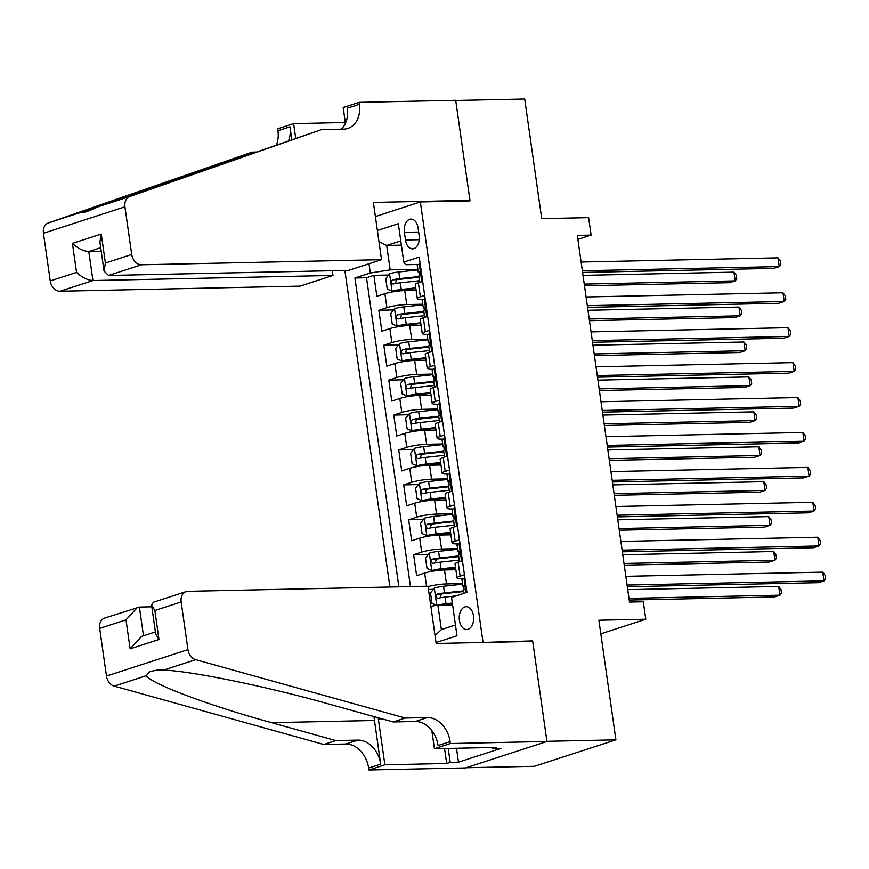 <?xml version="1.0" encoding="UTF-8"?>
<svg xmlns="http://www.w3.org/2000/svg" width="869" height="869" viewBox="0 0 869 869"><rect width="100%" height="100%" fill="white"/><g stroke="black" fill="none" stroke-linecap="round" stroke-linejoin="round"><path stroke-width="1.3" d="M473.496 615.806A11.406 7.224 -91.2 0 0 466.208 606.692A11.406 7.224 -91.2 0 0 459.397 620.379A11.406 7.224 -91.2 0 0 466.686 629.504A11.406 7.224 -91.2 0 0 473.496 615.806M466.045 767.729L534.424 766.284L615.904 739.834L546.927 741.3L532.643 640.909L481.241 642.517M344.863 270.455L389.909 587.02M482.979 641.963L420.357 201.945L470.02 200.891L455.725 100.489L524.702 99.023L541.724 218.63L588.628 217.641L591.116 235.097L577.32 235.39L629.504 602.065L643.299 601.772L645.786 619.239L598.882 620.227L615.904 739.834M416.11 290.355L404.748 290.594A14.262 2.064 171.9 0 0 384.902 293.689L376.864 296.296L373.876 275.343L388.628 275.028M422.79 304.226L406.735 304.563A14.262 2.064 171.9 0 0 386.89 307.659L378.851 310.266L393.592 309.951M378.851 310.266L381.828 331.219L389.866 328.612A14.262 2.064 171.9 0 1 409.712 325.517L421.085 325.278M426.049 360.2L414.687 360.439A14.262 2.064 171.9 0 0 394.841 363.535L386.803 366.142L383.816 345.189L398.567 344.874M431.024 395.123L419.651 395.362A14.262 2.064 171.9 0 0 399.805 398.458L391.767 401.065L388.791 380.111L403.542 379.796M435.988 430.046L424.626 430.285A14.262 2.064 171.9 0 0 404.78 433.381L396.742 435.988L393.766 415.034L408.506 414.719M440.963 464.958L429.601 465.208A14.262 2.064 171.9 0 0 409.755 468.293L401.717 470.911L398.73 449.957L413.481 449.642M445.927 499.881L434.565 500.131A14.262 2.064 171.9 0 0 414.719 503.216L406.681 505.823L403.705 484.869L418.445 484.565M450.902 534.804L439.54 535.043A14.262 2.064 171.9 0 0 419.694 538.139L411.656 540.746L408.669 519.792L423.42 519.488M455.877 569.727L444.504 569.966A14.262 2.064 171.9 0 0 424.659 573.062L416.62 575.669L413.644 554.715L428.384 554.4M464.426 574.767L460.125 576.169A14.262 2.064 -8.1 0 0 457.04 577.939A14.262 2.064 -8.1 0 0 462.351 578.797L463.003 578.776M459.462 539.845L455.15 541.246A14.262 2.064 -8.1 0 0 452.076 543.016A14.262 2.064 -8.1 0 0 457.376 543.875L458.028 543.853M454.487 504.932L450.185 506.323A14.262 2.064 -8.1 0 0 447.101 508.104A14.262 2.064 -8.1 0 0 452.412 508.952L453.064 508.93M449.523 470.01L445.21 471.4A14.262 2.064 -8.1 0 0 442.136 473.181A14.262 2.064 -8.1 0 0 447.437 474.029L448.089 474.018M444.548 435.087L440.246 436.477A14.262 2.064 -8.1 0 0 437.161 438.258A14.262 2.064 -8.1 0 0 442.473 439.106L443.125 439.095M439.573 400.164L435.271 401.565A14.262 2.064 -8.1 0 0 432.186 403.335A14.262 2.064 -8.1 0 0 437.498 404.183L438.15 404.172M434.609 365.241L430.307 366.642A14.262 2.064 -8.1 0 0 427.222 368.413A14.262 2.064 -8.1 0 0 432.534 369.26L433.186 369.249M429.634 330.318L425.332 331.719A14.262 2.064 -8.1 0 0 422.247 333.49A14.262 2.064 -8.1 0 0 427.559 334.337L428.211 334.326M404.4 232.327L405.497 240.018A11.047 6.995 -91.2 0 0 412.558 248.849A11.047 6.995 -91.2 0 0 419.151 235.586L418.054 227.906A11.047 6.995 -91.2 0 0 410.994 219.064A11.047 6.995 -91.2 0 0 404.4 232.327L418.641 232.034M375.386 216.544L420.357 201.945M436.021 642.582L456.985 635.782L451.522 597.372L466.935 592.365L419.216 257.115L403.803 262.123L406.029 264.741L418.271 264.48M401.391 245.134L386.694 245.449L390.17 269.89L370.335 272.985L354.91 277.982L398.871 586.825M370.335 272.985L369.021 263.752M377.374 230.513L398.339 223.702L403.803 262.123M462.547 583.599L446.492 583.935L444.504 569.966M457.583 548.676L441.528 549.012L439.54 535.043M452.608 513.753L436.553 514.09L434.565 500.131M447.633 478.83L431.589 479.177L429.601 465.208M442.669 443.907L426.614 444.255L424.626 430.285M437.694 408.984L421.639 409.332L419.651 395.362M432.729 374.072L416.675 374.409L414.687 360.439M427.754 339.149L411.7 339.486L409.712 325.517M424.669 295.395L420.357 296.796A14.262 2.064 171.9 0 0 417.283 298.567A14.262 2.064 171.9 0 0 422.595 299.414L423.246 299.403M373.876 275.343L366.501 277.743L410.461 586.586M413.644 554.715L421.682 552.108A14.262 2.064 -8.1 0 1 441.528 549.012M408.669 519.792L416.707 517.185A14.262 2.064 -8.1 0 1 436.553 514.09M403.705 484.869L411.743 482.262A14.262 2.064 -8.1 0 1 431.589 479.177M398.73 449.957L406.768 447.339A14.262 2.064 -8.1 0 1 426.614 444.255M393.766 415.034L401.804 412.427A14.262 2.064 -8.1 0 1 421.639 409.332M388.791 380.111L396.829 377.504A14.262 2.064 -8.1 0 1 416.675 374.409M383.816 345.189L391.854 342.582A14.262 2.064 -8.1 0 1 411.7 339.486M422.682 281.426L418.369 282.827A14.262 2.064 171.9 0 0 415.295 284.597L417.283 298.567M427.646 316.349L423.344 317.75A14.262 2.064 171.9 0 0 420.259 319.52L422.247 333.49M432.621 351.272L428.319 352.673A14.262 2.064 171.9 0 0 425.234 354.443L427.222 368.413M437.585 386.194L433.283 387.596A14.262 2.064 171.9 0 0 430.198 389.366L432.186 403.335M442.56 421.117L438.258 422.508A14.262 2.064 171.9 0 0 435.173 424.289L437.161 438.258M447.535 456.04L443.223 457.431A14.262 2.064 171.9 0 0 440.148 459.212L442.136 473.181M452.499 490.963L448.198 492.354A14.262 2.064 171.9 0 0 445.113 494.135L447.101 508.104M457.474 525.875L453.162 527.277A14.262 2.064 171.9 0 0 450.088 529.047L452.076 543.016M462.438 560.798L458.137 562.2A14.262 2.064 171.9 0 0 455.052 563.97L457.04 577.939M417.815 269.303L390.17 269.89M600.816 633.827L645.786 619.239M577.896 239.388L591.116 235.097M400.783 240.876L386.694 245.449L378.949 241.582M452.575 604.824L437.889 605.139L441.365 629.58L455.454 625.007M366.501 277.743L354.91 277.982M428.45 589.432L433.359 589.323M430.85 606.236L437.889 605.139M428.048 586.608A14.262 2.064 -8.1 0 1 446.492 583.935M435.032 635.641L441.365 629.58M532.643 640.909L530.905 641.463M420.292 264.611L419.173 264.143A9.45 1.369 171.9 0 0 417.25 265.284L418.185 271.921A9.45 1.369 171.9 0 0 419.043 272.355L420.009 272.529M419.173 264.143L420.216 264.122M422.171 281.599L421.661 281.61A9.45 1.369 171.9 0 0 420.151 282.251M421.661 281.61L422.551 280.491M582.599 272.442L773.747 268.38L779.254 266.587L582.36 270.77M778.016 257.865L780.319 260.939L780.818 264.426L779.254 266.587L778.016 257.865L581.111 262.047M419.684 282.403L418.782 276.114A9.45 1.369 -8.1 0 1 419.412 275.495L418.815 271.313A9.45 1.369 171.9 0 0 418.185 271.921M417.902 269.911L398.795 271.975A9.45 1.369 -8.1 0 0 389.67 273.724L385.76 278.645L387.248 289.116L392.158 291.18A9.45 1.369 -8.1 0 1 401.282 289.442L415.762 287.878M392.158 291.18L395.743 291.104A4.812 0.695 -8.1 0 1 400.337 290.235L415.86 288.562M584.489 285.76L729.71 282.675L735.217 280.883L733.968 272.149L583.012 275.364M418.847 276.548L399.74 278.612A9.45 1.369 171.9 0 0 392.603 279.818C390.659 281.773 390.854 283.164 393.201 284A9.45 1.369 -8.1 0 1 400.337 282.805L419.445 280.741M395.46 283.522L396.579 279.731A4.812 0.695 -8.1 0 1 398.795 279.416L418.945 277.233M584.25 284.087L735.217 280.883L736.771 278.721L736.282 275.234L733.968 272.149M381.524 259.69L141.484 264.795L108.56 275.473L348.599 270.378L381.524 259.69L373.377 202.423L469.944 200.37L455.704 100.315L359.136 102.368L343.168 107.55L345.417 123.311M332.295 270.726L332.968 275.451L300.044 286.129L60.004 291.234A10.7 8.136 -108 0 1 50.239 280.937L43.45 233.261A10.7 8.136 -108 0 1 48.295 222.964L252.075 152.14L80.524 212.503C82.034 213.426 87.715 211.58 97.556 206.974L321.497 129.611L343.57 129.144A24.951 18.977 72 0 0 347.796 128.438A24.951 18.977 72 0 0 359.408 104.291L359.136 102.368M256.355 152.053L252.075 152.14M50.239 280.937L76.548 272.399L72.431 243.407L101.271 234.043L105.399 263.035L131.719 254.487L124.93 206.822L43.45 233.261M97.556 206.974L129.785 196.513L321.497 129.611M276.32 145.09A24.951 18.977 72 0 0 277.928 130.73L277.656 128.808L293.613 123.626L295.71 138.323M345.297 122.529L293.613 123.626M468.206 200.935L469.944 200.37M332.968 275.451L92.929 280.546L60.004 291.234M288.519 140.832A24.951 18.977 72 0 0 289.985 126.82L291.81 139.681M129.785 196.513A10.7 8.136 72 0 0 124.93 206.822M131.719 254.487A10.7 8.136 72 0 0 141.484 264.795M48.295 222.964L80.524 212.503L81.49 212.786M341.148 129.199A24.951 18.977 72 0 0 347.35 108.201L359.408 104.291M101.228 251.304L88.801 251.565L92.929 280.546C87.421 280.122 81.958 277.407 76.548 272.399M72.431 243.407C77.841 248.425 83.294 251.141 88.801 251.565L100.717 247.698M101.271 234.043L99.913 242.082L104.041 271.063L108.56 275.473M105.399 263.035L104.041 271.063M151.825 606.801L139.398 607.073L143.483 635.782M405.247 718.044L393.19 721.954L328.938 704.053C268.108 686.76 189.974 670.738 163.47 670.129L157.8 669.945L149.642 671.618L146.437 675.658C150.478 683.555 209.57 705.758 271.573 722.671L335.825 740.573L357.898 740.106A24.951 18.977 -108 0 1 380.687 764.144L368.63 768.055L368.901 769.977L465.469 767.924L546.949 741.474L532.719 641.431L436.151 643.484L427.993 586.206L187.954 591.311A10.7 8.136 72 0 0 186.151 591.615A10.7 8.136 72 0 0 181.165 601.956L187.954 649.632A10.7 8.136 72 0 0 195.699 659.669L405.247 718.044L427.32 717.577A24.951 18.977 -108 0 1 450.109 741.605L450.381 743.527L546.949 741.474M335.825 740.573L323.768 744.483L345.84 744.016A24.951 18.977 -108 0 1 368.63 768.055M450.109 741.605L438.052 745.526A24.951 18.977 -108 0 0 415.263 721.487L393.19 721.954M181.165 601.956L154.856 610.505L158.973 639.486L130.133 648.85L126.005 619.869L99.685 628.406L106.474 676.071L187.954 649.632M146.437 675.658L114.208 686.108L323.768 744.483M450.381 743.527L434.424 748.709L496.221 747.394L492.701 748.546L492.549 747.481M456.497 748.242L458.474 762.156L500.978 748.361L492.701 748.546M458.474 762.156L450.196 762.33L446.677 763.482L384.869 764.796L368.901 769.977M378.2 717.783A40.104 25.386 -91.2 0 0 378.384 719.217L384.869 764.796M434.424 748.709L431.839 730.59M374.028 716.621A46.437 29.394 -91.2 0 0 374.474 720.488L380.687 764.144M114.208 686.108A10.7 8.136 -108 0 1 106.474 676.071M99.685 628.406A10.7 8.136 -108 0 1 104.66 618.055L139.398 607.073M446.677 763.482L444.537 748.502M448.219 748.415L450.196 762.33M154.856 610.505L151.586 605.128L153.389 602.239L186.151 591.615M158.973 639.486L155.714 634.12L151.586 605.128M130.133 648.85L141.549 636.412L155.399 631.915M126.005 619.869L137.421 607.431M425.256 299.533L424.148 299.066A9.45 1.369 171.9 0 0 422.215 300.207L423.16 306.844A9.45 1.369 171.9 0 0 424.018 307.268L424.984 307.452M424.148 299.066L425.191 299.045M427.135 316.522L426.636 316.522A9.45 1.369 171.9 0 0 425.115 317.174M426.636 316.522L427.515 315.414M587.563 307.365L778.722 303.303L784.229 301.51L587.325 305.692M782.98 292.777L785.294 295.862L785.793 299.349L784.229 301.51L782.98 292.777L586.086 296.97M424.648 317.326L423.757 311.037A9.45 1.369 -8.1 0 1 424.376 310.418L423.779 306.236A9.45 1.369 171.9 0 0 423.16 306.844M430.231 334.456L429.123 333.989A9.45 1.369 171.9 0 0 427.19 335.13L428.135 341.767A9.45 1.369 171.9 0 0 428.982 342.19L429.949 342.375M429.123 333.989L430.155 333.968M432.11 351.434L431.6 351.445A9.45 1.369 171.9 0 0 430.09 352.097M431.6 351.445L432.49 350.337M592.539 342.277L783.697 338.226L789.193 336.433L592.3 340.615M787.955 327.7L790.258 330.785L790.757 334.272L789.193 336.433L787.955 327.7L591.05 331.882M429.623 352.249L428.721 345.949A9.45 1.369 -8.1 0 1 429.351 345.341L428.754 341.148A9.45 1.369 171.9 0 0 428.135 341.767M435.195 369.379L434.087 368.912A9.45 1.369 171.9 0 0 432.154 370.053L433.099 376.69A9.45 1.369 171.9 0 0 433.957 377.113L434.924 377.287M434.087 368.912L435.13 368.891M437.074 386.357L436.575 386.368A9.45 1.369 171.9 0 0 435.054 387.02M436.575 386.368L437.455 385.26M597.503 377.2L788.661 373.138L794.168 371.356L597.264 375.538M792.93 362.623L795.233 365.708L795.732 369.195L794.168 371.356L792.93 362.623L596.025 366.805M434.587 387.172L433.696 380.872A9.45 1.369 -8.1 0 1 434.315 380.264L433.718 376.071A9.45 1.369 171.9 0 0 433.099 376.69M440.17 404.302L439.062 403.835A9.45 1.369 171.9 0 0 437.129 404.976L438.074 411.602A9.45 1.369 171.9 0 0 438.921 412.036L439.899 412.21M439.062 403.835L440.094 403.813M442.049 421.28L441.539 421.291A9.45 1.369 171.9 0 0 440.029 421.943M441.539 421.291L442.43 420.183M602.478 412.123L793.636 408.061L799.132 406.279L602.239 410.461M797.894 397.546L800.208 400.631L800.697 404.118L799.132 406.279L797.894 397.546L601 401.728M439.562 422.084L438.671 415.795A9.45 1.369 -8.1 0 1 439.29 415.186L438.693 410.994A9.45 1.369 171.9 0 0 438.074 411.602M422.877 304.834L403.77 306.898A9.45 1.369 -8.1 0 0 394.635 308.647L390.724 313.568L392.223 324.039L397.122 326.103A9.45 1.369 -8.1 0 1 406.257 324.365L420.726 322.801M397.122 326.103L400.707 326.027A4.812 0.695 -8.1 0 1 405.302 325.158L420.824 323.485M589.464 320.683L734.674 317.587L740.182 315.805L738.943 307.072L587.976 310.287M423.822 311.471L404.715 313.535A9.45 1.369 171.9 0 0 397.578 314.73C395.623 316.685 395.819 318.087 398.176 318.923A9.45 1.369 -8.1 0 1 405.312 317.728L424.42 315.664M400.435 318.445L401.543 314.654A4.812 0.695 -8.1 0 1 403.77 314.328L423.92 312.156M589.225 319.01L740.182 315.805L741.746 313.644L741.246 310.157L738.943 307.072M427.841 339.757L408.734 341.821A9.45 1.369 -8.1 0 0 399.61 343.57L395.699 348.491L397.187 358.962L402.097 361.026A9.45 1.369 -8.1 0 1 411.222 359.288L425.701 357.724M402.097 361.026L405.682 360.95A4.812 0.695 -8.1 0 1 410.277 360.081L425.799 358.397M594.429 355.595L739.649 352.51L745.157 350.728L743.907 341.995L592.951 345.199M428.786 346.394L409.679 348.458A9.45 1.369 171.9 0 0 402.543 349.653C400.598 351.608 400.794 353.01 403.14 353.846A9.45 1.369 -8.1 0 1 410.277 352.651L429.384 350.587M405.399 353.368L406.518 349.577A4.812 0.695 -8.1 0 1 408.734 349.251L428.884 347.079M594.19 353.933L745.157 350.728L746.71 348.567L746.221 345.08L743.907 341.995M432.816 374.68L413.709 376.744A9.45 1.369 -8.1 0 0 404.574 378.482L400.674 383.414L402.162 393.885L407.061 395.949A9.45 1.369 -8.1 0 1 416.197 394.211L430.666 392.636M407.061 395.949L410.657 395.873A4.812 0.695 -8.1 0 1 415.252 395.004L430.763 393.32M599.404 390.518L744.614 387.433L750.121 385.651L748.882 376.918L597.915 380.122M433.761 381.317L414.654 383.381A9.45 1.369 171.9 0 0 407.518 384.576C405.562 386.531 405.758 387.932 408.115 388.769A9.45 1.369 -8.1 0 1 415.252 387.574L434.359 385.51M410.374 388.291L411.482 384.489A4.812 0.695 -8.1 0 1 413.709 384.174L433.859 382.002M599.165 388.856L750.121 385.651L751.685 383.49L751.185 379.992L748.882 376.918M437.78 409.603L418.684 411.667A9.45 1.369 -8.1 0 0 409.549 413.405L405.638 418.326L407.126 428.808L412.036 430.872A9.45 1.369 -8.1 0 1 421.161 429.123L435.641 427.559M412.036 430.872L415.621 430.796A4.812 0.695 -8.1 0 1 420.216 429.927L435.738 428.243M604.368 425.441L749.589 422.356L755.096 420.574L753.847 411.841L602.89 415.045M438.726 416.24L419.618 418.304A9.45 1.369 171.9 0 0 412.482 419.499C410.537 421.454 410.733 422.855 413.079 423.692A9.45 1.369 -8.1 0 1 420.216 422.497L439.323 420.422M415.339 423.214L416.457 419.412A4.812 0.695 -8.1 0 1 418.673 419.097L438.823 416.924M604.129 423.779L755.096 420.574L756.66 418.413L756.16 414.915L753.847 411.841M445.134 439.225L444.026 438.758A9.45 1.369 171.9 0 0 442.093 439.899L443.038 446.525A9.45 1.369 171.9 0 0 443.896 446.959L444.863 447.133M444.026 438.758L445.069 438.736M447.014 456.203L446.514 456.214A9.45 1.369 171.9 0 0 444.993 456.855M446.514 456.214L447.394 455.095M607.442 447.046L798.6 442.984L804.107 441.202L607.203 445.384M802.869 432.469L805.172 435.543L805.672 439.041L804.107 441.202L802.869 432.469L605.965 436.651M444.537 457.007L443.635 450.718A9.45 1.369 -8.1 0 1 444.255 450.109L443.657 445.916A9.45 1.369 171.9 0 0 443.038 446.525M442.755 444.526L423.648 446.59A9.45 1.369 -8.1 0 0 414.524 448.328L410.613 453.249L412.102 463.731L417.001 465.795A9.45 1.369 -8.1 0 1 426.136 464.046L440.605 462.482M417.001 465.795L420.596 465.719A4.812 0.695 -8.1 0 1 425.191 464.85L440.702 463.166M609.343 460.364L754.553 457.279L760.06 455.497L758.822 446.764L607.865 449.968M443.701 451.163L424.593 453.227A9.45 1.369 171.9 0 0 417.457 454.422C415.501 456.377 415.708 457.778 418.054 458.615A9.45 1.369 -8.1 0 1 425.191 457.409L444.298 455.345M420.314 458.137L421.422 454.335A4.812 0.695 -8.1 0 1 423.648 454.02L443.798 451.837M609.104 458.702L760.06 455.497L761.624 453.336L761.125 449.838L758.822 446.764M450.109 474.137L449.001 473.67A9.45 1.369 171.9 0 0 447.068 474.811L448.013 481.448A9.45 1.369 171.9 0 0 448.86 481.882L449.838 482.056M449.001 473.67L450.033 473.648M451.989 491.126L451.489 491.137A9.45 1.369 171.9 0 0 449.968 491.778M451.489 491.137L452.369 490.018M612.417 481.969L803.575 477.907L809.082 476.125L612.178 480.307M807.833 467.392L810.147 470.466L810.636 473.963L809.082 476.125L807.833 467.392L610.94 471.574M449.501 491.93L448.61 485.641A9.45 1.369 -8.1 0 1 449.23 485.032L448.632 480.839A9.45 1.369 171.9 0 0 448.013 481.448M447.72 479.449L428.623 481.513A9.45 1.369 -8.1 0 0 419.488 483.251L415.578 488.172L417.066 498.654L421.976 500.718A9.45 1.369 -8.1 0 1 431.1 498.969L445.58 497.405M421.976 500.718L425.56 500.631A4.812 0.695 -8.1 0 1 430.155 499.762L445.678 498.089M614.307 495.287L759.528 492.202L765.035 490.409L763.786 481.687L612.83 484.891M448.665 486.075L429.568 488.15A9.45 1.369 171.9 0 0 422.421 489.345C420.477 491.3 420.672 492.69 423.018 493.538A9.45 1.369 -8.1 0 1 430.155 492.332L449.262 490.268M425.278 493.06L426.397 489.258A4.812 0.695 -8.1 0 1 428.613 488.943L448.762 486.759M614.068 493.625L765.035 490.409L766.599 488.259L766.1 484.761L763.786 481.687M455.074 509.06L453.966 508.593A9.45 1.369 171.9 0 0 452.032 509.734L452.977 516.371A9.45 1.369 171.9 0 0 453.835 516.805L454.802 516.979M453.966 508.593L455.008 508.571M456.953 526.049L456.453 526.06A9.45 1.369 171.9 0 0 454.932 526.701M456.453 526.06L457.333 524.941M617.381 516.892L808.539 512.829L814.047 511.037L617.153 515.23M812.808 502.315L815.111 505.389L815.611 508.886L814.047 511.037L812.808 502.315L615.904 506.497M454.476 526.853L453.575 520.564A9.45 1.369 -8.1 0 1 454.194 519.955L453.596 515.762A9.45 1.369 171.9 0 0 452.977 516.371M452.695 514.361L433.588 516.436A9.45 1.369 -8.1 0 0 424.463 518.174L420.553 523.095L422.041 533.566L426.94 535.63A9.45 1.369 -8.1 0 1 436.075 533.892L450.555 532.328M426.94 535.63L430.535 535.554A4.812 0.695 -8.1 0 1 435.13 534.685L450.642 533.012M619.282 530.209L764.492 527.125L769.999 525.332L768.761 516.61L617.805 519.814M453.64 520.998L434.533 523.062A9.45 1.369 171.9 0 0 427.396 524.268C425.441 526.223 425.647 527.613 427.993 528.461A9.45 1.369 -8.1 0 1 435.13 527.255L454.237 525.191M430.253 527.972L431.361 524.181A4.812 0.695 -8.1 0 1 433.588 523.866L453.737 521.682M619.043 528.548L769.999 525.332L771.563 523.171L771.064 519.684L768.761 516.61M460.049 543.983L458.941 543.516A9.45 1.369 171.9 0 0 457.007 544.657L457.952 551.294A9.45 1.369 171.9 0 0 458.81 551.728L459.777 551.902M458.941 543.516L459.973 543.494M461.928 560.972L461.428 560.983A9.45 1.369 171.9 0 0 459.907 561.624M461.428 560.983L462.308 559.864M622.356 551.815L813.514 547.752L819.022 545.96L622.117 550.142M817.772 537.238L820.086 540.312L820.575 543.809L819.022 545.96L817.772 537.238L620.879 541.42M459.44 561.776L458.55 555.487A9.45 1.369 -8.1 0 1 459.169 554.878L458.571 550.685A9.45 1.369 171.9 0 0 457.952 551.294M457.67 549.284L438.563 551.348A9.45 1.369 -8.1 0 0 429.427 553.097L425.517 558.017L427.016 568.489L431.915 570.553A9.45 1.369 -8.1 0 1 441.039 568.815L455.519 567.251M431.915 570.553L435.499 570.477A4.812 0.695 -8.1 0 1 440.094 569.608L455.617 567.935M624.246 565.132L769.467 562.047L774.974 560.255L773.725 551.522L622.769 554.737M458.615 555.921L439.508 557.985A9.45 1.369 171.9 0 0 432.36 559.191C430.416 561.146 430.611 562.536 432.958 563.373A9.45 1.369 -8.1 0 1 440.105 562.178L459.201 560.114M435.228 562.895L436.336 559.104A4.812 0.695 -8.1 0 1 438.552 558.789L458.702 556.605M624.018 563.46L774.974 560.255L776.538 558.094L776.039 554.607L773.725 551.522M465.013 578.906L463.905 578.439A9.45 1.369 171.9 0 0 461.971 579.58L462.916 586.217A9.45 1.369 171.9 0 0 463.774 586.651L464.741 586.825M463.905 578.439L464.948 578.417M627.32 586.738L818.479 582.675L823.986 580.883L627.092 585.065M822.747 572.15L825.05 575.235L825.55 578.721L823.986 580.883L822.747 572.15L625.843 576.343M463.937 593.342L463.514 590.409A9.45 1.369 -8.1 0 1 464.133 589.79L463.546 585.608A9.45 1.369 171.9 0 0 462.916 586.217M438.085 605.128A9.45 1.369 -8.1 0 1 446.014 603.738L452.325 603.053M441.821 605.052A4.812 0.695 -8.1 0 1 445.069 604.531L452.423 603.738M436.564 605.345L431.98 603.412L430.492 592.94L434.402 588.02A9.45 1.369 -8.1 0 1 443.527 586.271L462.634 584.207M629.221 600.055L774.442 596.97L779.938 595.178L778.7 586.445L627.744 589.66M463.579 590.844L444.472 592.908A9.45 1.369 171.9 0 0 437.335 594.114C435.38 596.069 435.586 597.459 437.933 598.296A9.45 1.369 -8.1 0 1 445.069 597.101L455.964 595.928M440.192 597.818L441.3 594.027A4.812 0.695 -8.1 0 1 443.527 593.701L463.677 591.528M628.982 598.383L779.938 595.178L781.503 593.016L781.003 589.53L778.7 586.445M406.735 304.563L404.748 290.594M386.89 307.659L384.902 293.689M426.538 586.238L424.659 573.062M421.682 552.108L419.694 538.139M416.707 517.185L414.719 503.216M411.743 482.262L409.755 468.293M406.768 447.339L404.78 433.381M401.804 412.427L399.805 398.458M396.829 377.504L394.841 363.535M391.854 342.582L389.866 328.612M420.357 296.796L418.369 282.827M425.332 331.719L423.344 317.75M430.307 366.642L428.319 352.673M435.271 401.565L433.283 387.596M440.246 436.477L438.258 422.508M445.21 471.4L443.223 457.431M450.185 506.323L448.198 492.354M455.15 541.246L453.162 527.277M460.125 576.169L458.137 562.2M419.238 239.725L405.497 240.018M421.758 281.48L419.303 264.198M389.573 273.844L392.028 291.126M400.337 282.805L401.282 289.442M398.795 271.975L399.74 278.612M396.579 279.731L392.603 279.818M289.985 126.82L277.928 130.73M193.287 172.659L197.415 172.573M357.898 740.106L345.84 744.016M415.263 721.487L427.32 717.577M195.699 659.669L163.47 670.129M271.573 722.671L374.474 720.488M383.012 719.119L378.384 719.217M426.733 316.403L424.268 299.121M431.697 351.326L429.243 334.044M436.672 386.249L434.207 368.967M441.637 421.172L439.182 403.879M394.537 308.767L397.003 326.049M405.312 317.728L406.257 324.365M403.77 306.898L404.715 313.535M401.543 314.654L397.578 314.73M399.512 343.689L401.967 360.972M410.277 352.651L411.222 359.288M408.734 341.821L409.679 348.458M406.518 349.577L402.543 349.653M404.476 378.612L406.942 395.895M415.252 387.574L416.197 394.211M413.709 376.744L414.654 383.381M411.482 384.489L407.518 384.576M409.451 413.535L411.906 430.818M420.216 422.497L421.161 429.123M418.684 411.667L419.618 418.304M416.457 419.412L412.482 419.499M446.612 456.095L444.146 438.802M414.415 448.458L416.881 465.741M425.191 457.409L426.136 464.046M423.648 446.59L424.593 453.227M421.422 454.335L417.457 454.422M451.576 491.018L449.121 473.724M419.39 483.37L421.845 500.663M430.155 492.332L431.1 498.969M428.623 481.513L429.568 488.15M426.397 489.258L422.421 489.345M456.551 525.93L454.085 508.647M424.354 518.293L426.82 535.586M435.13 527.255L436.075 533.892M433.588 516.436L434.533 523.062M431.361 524.181L427.396 524.268M461.515 560.853L459.06 543.57M429.329 553.216L431.795 570.509M440.105 562.178L441.039 568.815M438.563 551.348L439.508 557.985M436.336 559.104L432.36 559.191M466.045 592.647L464.035 578.493M434.304 588.139L436.749 605.313M445.069 597.101L446.014 603.738M443.527 586.271L444.472 592.908M441.3 594.027L437.335 594.114"/></g></svg>
